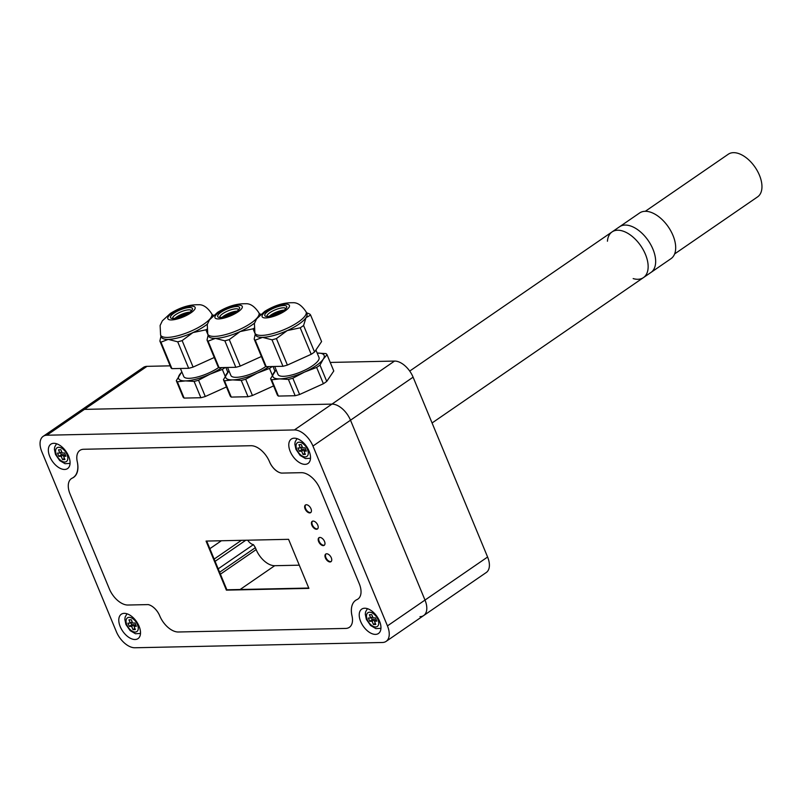<?xml version="1.0" encoding="UTF-8"?>
<svg xmlns="http://www.w3.org/2000/svg" width="802" height="802" viewBox="0 0 802 802"><rect width="100%" height="100%" fill="white"/><g stroke="black" fill="none" stroke-linecap="round" stroke-linejoin="round"><path stroke-width="1.2" d="M274.715 366.464L278.033 374.464A22.175 6.386 -22.5 0 0 283.497 376.308A22.175 6.386 -22.5 0 0 307.246 368.93A22.175 6.386 -22.5 0 0 319.006 357.492L315.898 349.993M254.896 333.101L255.708 335.056A27.719 7.98 -22.5 0 0 262.535 337.361A27.719 7.98 -22.5 0 0 287.236 330.584A27.719 7.98 -22.5 0 0 306.013 317.672A27.719 7.98 -22.5 0 0 306.925 313.843L306.113 311.878C301.813 305.402 297.341 302.354 292.68 302.735C283.778 302.534 274.474 305.402 264.77 311.346L256.64 318.825L254.414 323.477L254.896 333.101A27.719 7.98 -22.5 0 0 261.723 335.406A27.719 7.98 -22.5 0 0 291.417 326.173A27.719 7.98 -22.5 0 0 306.113 311.878M276.109 369.822L270.585 378.674A30.677 8.832 -22.5 0 0 271.647 379.777L279.738 378.895L288.409 379.416A30.677 8.832 -22.5 0 0 292.83 378.203L299.587 394.504L323.386 383.727A30.677 8.832 -22.5 0 0 326.745 381.411L333.782 370.985L327.026 354.685A30.677 8.832 -22.5 0 0 325.963 353.592L317.171 353.07A27.719 7.98 -22.5 0 1 317.291 353.07A27.719 7.98 -22.5 0 1 323.216 359.196L327.026 354.685M292.83 378.203L304.439 372.108L316.63 367.416L323.386 383.727M270.585 378.674L277.342 394.975A30.677 8.832 -22.5 0 0 278.404 396.078L295.166 395.717A30.677 8.832 -22.5 0 0 299.587 394.504M271.647 379.777L278.404 396.078M276.199 370.043A27.719 7.98 -22.5 0 0 273.813 372.76A27.719 7.98 -22.5 0 0 279.738 378.895A27.719 7.98 -22.5 0 0 304.439 372.108A27.719 7.98 -22.5 0 0 323.216 359.196L319.988 365.11L326.745 381.411M288.409 379.416L295.166 395.717M316.63 367.416A30.677 8.832 -22.5 0 0 319.988 365.11M300.219 327.807L311.196 354.294L287.397 365.07A30.677 8.832 -22.5 0 1 282.976 366.293L271.998 339.797A30.677 8.832 -22.5 0 0 276.419 338.584L287.236 330.584L300.219 327.807A30.677 8.832 -22.5 0 0 303.577 325.492L306.013 317.672L310.615 315.076A30.677 8.832 -22.5 0 0 309.562 313.973L306.454 312.71M310.615 315.076L321.592 341.562L314.554 351.988L303.577 325.492M265.151 365.552A30.677 8.832 -22.5 0 0 266.214 366.644L255.236 340.158A30.677 8.832 -22.5 0 1 254.184 339.066L265.151 365.552M311.196 354.294A30.677 8.832 -22.5 0 0 314.554 351.988M282.976 366.293L266.214 366.644M276.419 338.584L287.397 365.07M271.998 339.797L262.535 337.361L255.236 340.158M255.287 334.053L254.184 339.066M227.567 367.466L230.886 375.466A22.175 6.386 -22.5 0 0 236.349 377.311A22.175 6.386 -22.5 0 0 265.893 366.414M207.748 334.103A27.719 7.98 -22.5 0 0 214.575 336.409A27.719 7.98 -22.5 0 0 244.269 327.176A27.719 7.98 -22.5 0 0 258.966 312.88C254.675 306.404 250.194 303.356 245.532 303.747C236.63 303.537 227.327 306.404 217.623 312.349L209.492 319.828L207.267 324.479L207.748 334.103L208.56 336.058A27.719 7.98 -22.5 0 0 215.387 338.364A27.719 7.98 -22.5 0 0 240.089 331.587A27.719 7.98 -22.5 0 0 254.535 323.096M259.868 315.106A27.719 7.98 -22.5 0 0 259.778 314.845L258.966 312.88M228.961 370.825L223.447 379.677A30.677 8.832 -22.5 0 0 224.5 380.78L232.59 379.897L241.262 380.419A30.677 8.832 -22.5 0 0 245.683 379.206L252.44 395.506L273.592 385.922M245.683 379.206L257.292 373.11L269.482 368.429L272.309 375.236M223.447 379.677L230.194 395.987A30.677 8.832 -22.5 0 0 231.257 397.08L248.018 396.719A30.677 8.832 -22.5 0 0 252.44 395.506M224.5 380.78L231.257 397.08M229.051 371.045A27.719 7.98 -22.5 0 0 226.675 373.762A27.719 7.98 -22.5 0 0 232.59 379.897A27.719 7.98 -22.5 0 0 257.292 373.11A27.719 7.98 -22.5 0 0 269.081 366.584M241.262 380.419L248.018 396.719M273.001 366.504L274.946 371.206M269.482 368.429A30.677 8.832 -22.5 0 0 272.299 366.514M260.8 314.274L259.307 313.712M218.004 366.554A30.677 8.832 -22.5 0 0 219.066 367.647L208.089 341.161A30.677 8.832 -22.5 0 1 207.036 340.068L218.004 366.554M261.402 356.499L240.249 366.083A30.677 8.832 -22.5 0 1 235.828 367.296L219.066 367.647M235.828 367.296L224.851 340.81A30.677 8.832 -22.5 0 0 229.272 339.597L240.249 366.083M224.851 340.81L215.387 338.364L208.089 341.161M208.139 335.056L207.036 340.068M229.272 339.597L240.089 331.587L253.071 328.81A30.677 8.832 -22.5 0 0 253.823 328.319M253.071 328.81L255.267 334.103M180.42 368.469L183.738 376.479A22.175 6.386 -22.5 0 0 189.202 378.323A22.175 6.386 -22.5 0 0 218.745 367.426M160.6 335.106A27.719 7.98 -22.5 0 0 167.428 337.411A27.719 7.98 -22.5 0 0 197.122 328.178A27.719 7.98 -22.5 0 0 211.818 313.893C207.528 307.407 203.046 304.359 198.395 304.75C189.483 304.539 180.179 307.407 170.475 313.351L162.345 320.83L160.119 325.482L160.6 335.106L161.413 337.071A27.719 7.98 -22.5 0 0 168.25 339.376A27.719 7.98 -22.5 0 0 192.941 332.589A27.719 7.98 -22.5 0 0 207.387 324.098M212.72 316.108A27.719 7.98 -22.5 0 0 212.63 315.848L211.818 313.893M181.813 371.827L176.3 380.679A30.677 8.832 -22.5 0 0 177.352 381.782L185.442 380.9L194.114 381.421A30.677 8.832 -22.5 0 0 198.535 380.208L205.292 396.509L226.445 386.935M198.535 380.208L210.144 374.123L222.334 369.431L225.161 376.238M176.3 380.679L183.046 396.99A30.677 8.832 -22.5 0 0 184.109 398.083L200.871 397.732A30.677 8.832 -22.5 0 0 205.292 396.509M177.352 381.782L184.109 398.083M181.904 372.048A27.719 7.98 -22.5 0 0 179.528 374.775A27.719 7.98 -22.5 0 0 185.442 380.9A27.719 7.98 -22.5 0 0 210.144 374.123A27.719 7.98 -22.5 0 0 221.933 367.587M194.114 381.421L200.871 397.732M225.853 367.506L227.808 372.208M222.334 369.431A30.677 8.832 -22.5 0 0 225.151 367.517M213.653 315.286L212.159 314.715M170.856 367.557A30.677 8.832 -22.5 0 0 171.919 368.649L160.951 342.163A30.677 8.832 -22.5 0 1 159.889 341.071L170.856 367.557M214.254 357.502L193.102 367.085A30.677 8.832 -22.5 0 1 188.681 368.298L171.919 368.649M188.681 368.298L177.713 341.812A30.677 8.832 -22.5 0 0 182.134 340.599L193.102 367.085M177.713 341.812L168.25 339.376L160.951 342.163M160.991 336.058L159.889 341.071M182.134 340.599L192.941 332.589L205.924 329.812A30.677 8.832 -22.5 0 0 206.685 329.321M205.924 329.812L208.119 335.116M302.665 447.887L305.021 447.837L306.374 451.105L304.018 451.155L305.372 454.423L303.016 454.473L301.662 451.205L299.306 451.255L297.943 447.987L300.309 447.937L298.945 444.669L301.311 444.619L302.665 447.887M300.309 447.937L302.153 446.664M299.306 451.255L301.803 449.531L300.961 447.486M301.662 451.205L304.158 449.481L301.803 449.531M303.016 454.473L304.86 453.2M304.67 450.704L304.158 449.481M304.018 451.155L305.863 449.882M373.09 617.931L375.456 617.881L376.81 621.149L374.454 621.199L375.807 624.467L373.451 624.517L372.088 621.249L369.732 621.299L368.379 618.031L370.735 617.981L369.381 614.713L371.737 614.663L373.09 617.931M370.735 617.981L372.589 616.708M369.732 621.299L372.238 619.575L371.386 617.53M372.088 621.249L374.594 619.525L372.238 619.575M373.451 624.517L375.296 623.244M375.105 620.748L374.594 619.525M374.454 621.199L376.298 619.926M132.651 623.054L135.007 623.004L136.36 626.272L134.004 626.322L135.358 629.59L133.002 629.64L131.648 626.372L129.292 626.422L127.939 623.154L130.295 623.104L128.942 619.826L131.297 619.776L132.651 623.054M130.295 623.104L132.14 621.831M129.292 626.422L131.799 624.698L130.947 622.653M131.648 626.372L134.155 624.648L131.799 624.698M133.002 629.64L134.856 628.367M134.656 625.871L134.155 624.648M134.004 626.322L135.859 625.049M62.215 453.01L64.571 452.96L65.924 456.228L63.569 456.278L64.922 459.546L62.566 459.596L61.213 456.328L58.857 456.378L57.503 453.11L59.859 453.06L58.506 449.792L60.862 449.742L62.215 453.01M59.859 453.06L61.714 451.787M58.857 456.378L61.363 454.654L60.511 452.609M61.213 456.328L63.719 454.604L61.363 454.654M62.566 459.596L64.421 458.323M64.22 455.827L63.719 454.604M63.569 456.278L65.423 455.005M645.319 211.287L728.276 154.235A25.875 14.727 55.5 0 1 759.434 175.207A25.875 14.727 55.5 0 1 757.599 196.871L674.632 253.923M607.435 241.222A27.719 15.779 55.5 0 1 612.056 231.918L639.605 212.981A27.719 15.779 55.5 0 1 668.307 226.876A27.719 15.779 55.5 0 1 671.013 258.655L650.983 272.429A27.719 15.779 55.5 0 0 648.277 240.65A27.719 15.779 55.5 0 0 619.575 226.755A27.719 15.779 55.5 0 1 648.277 240.65A27.719 15.779 55.5 0 1 650.983 272.429L643.475 277.592A27.719 15.779 55.5 0 1 633.169 278.595M612.056 231.918A27.719 15.779 55.5 0 1 640.768 245.813A27.719 15.779 55.5 0 1 643.475 277.592A27.719 15.779 55.5 0 0 640.768 245.813A27.719 15.779 55.5 0 0 612.056 231.918L409.712 371.075M218.204 568.829L253.382 544.638A13.203 7.519 -124.5 0 1 255.357 547.676L219.618 572.247M245.793 540.237L215.096 561.34M214.154 559.074L241.412 540.327M43.178 436.338L80.731 410.504A18.476 10.516 55.5 0 1 84.431 409.381L147.017 366.344A18.476 10.516 -124.5 0 0 143.317 367.466L80.731 410.504A18.476 10.516 55.5 0 1 84.431 409.381L46.877 435.215A18.476 10.516 -124.5 0 0 43.178 436.338A18.476 10.516 -124.5 0 0 41.854 451.817L116.35 631.665A18.476 10.516 -124.5 0 0 134.916 647.765L382.434 642.492A18.476 10.516 -124.5 0 0 386.133 641.369A18.476 10.516 -124.5 0 0 387.446 625.891L312.95 446.042A18.476 10.516 -124.5 0 0 294.384 429.942L46.877 435.215M487.596 557.019L413.1 377.171A18.476 10.516 -124.5 0 0 394.534 361.07L331.948 404.108A18.476 10.516 55.5 0 1 350.504 420.208L425 600.066A18.476 10.516 55.5 0 1 423.687 615.545L486.283 572.498A18.476 10.516 -124.5 0 0 487.596 557.019L425 600.066A18.476 10.516 55.5 0 1 423.687 615.545A18.476 10.516 55.5 0 1 419.987 616.668M294.384 429.942L331.948 404.108L84.431 409.381L331.948 404.108A18.476 10.516 55.5 0 1 350.504 420.208L413.1 377.171M253.382 544.638A7.388 4.21 55.5 0 1 247.718 540.197M240.109 589.51L274.715 565.701A18.476 10.516 55.5 0 1 256.159 549.601L220.42 574.182M274.715 565.701L299.276 565.179M255.357 547.676L256.159 549.601M394.534 361.07L330.234 362.434M170.154 365.842L147.017 366.344M351.837 615.004L351.797 615.034A18.476 10.516 -124.5 0 1 349.391 627.304L349.391 627.304A18.476 10.516 -124.5 0 1 345.692 628.427L178.325 631.996A18.476 10.516 -124.5 0 1 159.758 615.896A13.203 7.519 -124.5 0 0 148.29 604.588L127.909 605.029A18.476 10.516 -124.5 0 1 109.353 588.929L70.075 494.092A18.476 10.516 -124.5 0 1 71.388 478.614A18.476 10.516 -124.5 0 0 70.075 494.092L109.353 588.929A18.476 10.516 -124.5 0 0 127.909 605.029L148.109 604.598A13.022 7.418 -124.5 0 1 159.548 615.375L159.758 615.896A18.476 10.516 -124.5 0 0 178.325 631.996L345.692 628.427A18.476 10.516 -124.5 0 0 349.391 627.304A18.476 10.516 -124.5 0 0 352.028 615.966A25.443 14.486 -124.5 0 1 355.667 600.347L356.048 600.086M72.33 478.092A18.476 10.516 -124.5 0 0 71.388 478.614A18.476 10.516 -124.5 0 1 72.18 478.162A26.777 15.248 -124.5 0 0 73.313 477.501A26.777 15.248 -124.5 0 0 77.383 462.213A18.476 10.516 -124.5 0 1 79.909 450.393A18.476 10.516 -124.5 0 0 77.273 461.741A25.443 14.486 -124.5 0 1 73.634 477.36A25.443 14.486 -124.5 0 1 72.33 478.092M83.609 449.27A18.476 10.516 -124.5 0 0 79.909 450.393A18.476 10.516 -124.5 0 1 83.609 449.27L250.976 445.712A18.476 10.516 -124.5 0 1 269.542 461.812A13.053 7.429 -124.5 0 0 281.502 473.1L301.392 472.679A18.476 10.516 -124.5 0 1 319.948 488.779L359.226 583.605A18.476 10.516 -124.5 0 1 357.913 599.084A18.476 10.516 -124.5 0 0 359.226 583.605L319.948 488.779A18.476 10.516 -124.5 0 0 301.392 472.679L281.783 473.09A12.752 7.258 -124.5 0 1 269.673 462.132L269.542 461.812A18.476 10.516 -124.5 0 0 250.976 445.712L83.609 449.27M355.667 600.347A25.443 14.486 -124.5 0 1 356.97 599.615A18.476 10.516 -124.5 0 0 357.913 599.084A18.476 10.516 -124.5 0 1 356.659 599.746A25.684 14.616 -124.5 0 0 355.687 600.317A25.684 14.616 -124.5 0 0 351.797 615.034M290.224 451.466A14.787 8.421 55.5 0 1 291.276 439.085A14.787 8.421 55.5 0 1 306.595 446.503A14.787 8.421 55.5 0 1 308.038 463.446A14.787 8.421 55.5 0 1 290.224 451.466M49.784 456.589A14.787 8.421 55.5 0 1 50.837 444.208A14.787 8.421 55.5 0 1 66.145 451.626A14.787 8.421 55.5 0 1 67.589 468.568A14.787 8.421 55.5 0 1 49.784 456.589M120.22 626.633A14.787 8.421 55.5 0 1 121.272 614.252A14.787 8.421 55.5 0 1 136.581 621.66A14.787 8.421 55.5 0 1 138.024 638.613A14.787 8.421 55.5 0 1 120.22 626.633M360.659 621.51A14.787 8.421 55.5 0 1 361.712 609.129A14.787 8.421 55.5 0 1 377.02 616.538A14.787 8.421 55.5 0 1 378.464 633.49A14.787 8.421 55.5 0 1 360.659 621.51M387.446 625.891L425 600.066L350.504 420.208L312.95 446.042M312.459 521.22A4.622 2.627 -124.5 0 0 312.369 524.889A4.622 2.627 -124.5 0 0 317.662 528.779M311.868 525.23A4.622 2.627 55.5 0 1 312.189 521.36A4.622 2.627 55.5 0 1 316.98 523.686A4.622 2.627 55.5 0 1 317.432 528.979A4.622 2.627 55.5 0 1 311.868 525.23M319.236 537.571A4.622 2.627 -124.5 0 0 319.136 541.24A4.622 2.627 -124.5 0 0 324.429 545.129M318.635 541.581A4.622 2.627 55.5 0 1 318.965 537.711A4.622 2.627 55.5 0 1 323.747 540.027A4.622 2.627 55.5 0 1 324.198 545.33A4.622 2.627 55.5 0 1 318.635 541.581M305.692 504.869A4.622 2.627 -124.5 0 0 305.592 508.538A4.622 2.627 -124.5 0 0 310.885 512.428M305.091 508.879A4.622 2.627 55.5 0 1 305.422 505.019A4.622 2.627 55.5 0 1 310.204 507.335A4.622 2.627 55.5 0 1 310.655 512.628A4.622 2.627 55.5 0 1 305.091 508.879M326.003 553.921A4.622 2.627 -124.5 0 0 325.913 557.591A4.622 2.627 -124.5 0 0 331.206 561.48M325.411 557.931A4.622 2.627 55.5 0 1 325.742 554.062A4.622 2.627 55.5 0 1 330.524 556.377A4.622 2.627 55.5 0 1 330.975 561.681A4.622 2.627 55.5 0 1 325.411 557.931M288.57 539.325L308.89 588.377L226.385 590.132L206.064 541.079L288.57 539.325M206.695 541.069L226.876 589.791L308.75 588.046M282.555 311.276A10.657 3.068 -22.5 0 0 271.126 316.008M284.088 310.163A10.165 2.927 -22.5 0 0 269.251 316.309M285.672 308.469A10.165 2.927 -22.5 0 0 275.256 309.833A10.165 2.927 -22.5 0 0 266.936 316.229M267.738 316.559A11.85 3.408 -22.5 0 0 286.314 308.148A11.85 3.408 -22.5 0 0 273.231 308.419A11.85 3.408 -22.5 0 0 267.738 316.559M265.743 317.933A14.787 4.261 -22.5 0 0 288.931 307.427A14.787 4.261 -22.5 0 0 272.6 307.778A14.787 4.261 -22.5 0 0 265.743 317.933M235.407 312.279A10.657 3.068 -22.5 0 0 223.979 317.011M236.941 311.166A10.165 2.927 -22.5 0 0 222.114 317.311M238.525 309.472A10.165 2.927 -22.5 0 0 228.109 310.835A10.165 2.927 -22.5 0 0 219.788 317.231M220.59 317.562A11.85 3.408 -22.5 0 0 239.176 309.151A11.85 3.408 -22.5 0 0 226.084 309.432A11.85 3.408 -22.5 0 0 220.59 317.562M218.605 318.935A14.787 4.261 -22.5 0 0 241.793 308.429A14.787 4.261 -22.5 0 0 225.452 308.78A14.787 4.261 -22.5 0 0 218.605 318.935M188.259 313.281A10.657 3.068 -22.5 0 0 176.831 318.013M189.793 312.178A10.165 2.927 -22.5 0 0 174.966 318.314M191.377 310.474A10.165 2.927 -22.5 0 0 180.971 311.838A10.165 2.927 -22.5 0 0 172.641 318.244M173.443 318.574A11.85 3.408 -22.5 0 0 192.029 310.153A11.85 3.408 -22.5 0 0 178.936 310.434A11.85 3.408 -22.5 0 0 173.443 318.574M171.458 319.938A14.787 4.261 -22.5 0 0 194.645 309.432A14.787 4.261 -22.5 0 0 178.315 309.783A14.787 4.261 -22.5 0 0 171.458 319.938M307.467 449.431A8.321 4.732 55.5 0 1 302.143 455.977A8.321 4.732 55.5 0 1 296.87 443.235A8.321 4.732 55.5 0 1 307.467 449.431M377.902 619.475A8.321 4.732 55.5 0 1 372.579 626.021A8.321 4.732 55.5 0 1 367.306 613.269A8.321 4.732 55.5 0 1 377.902 619.475M137.453 624.598A8.321 4.732 55.5 0 1 132.14 631.134A8.321 4.732 55.5 0 1 126.856 618.392A8.321 4.732 55.5 0 1 137.453 624.598M67.017 454.554A8.321 4.732 55.5 0 1 61.704 461.1A8.321 4.732 55.5 0 1 56.421 448.358A8.321 4.732 55.5 0 1 67.017 454.554M209.853 548.678L221.372 540.759M285.773 308.64L285.211 309.101C284.56 310.895 273.402 316.519 268.319 316.369L266.986 316.419M238.625 309.652L238.074 310.113C237.412 311.908 226.254 317.522 221.172 317.371L219.838 317.432M191.477 310.655L190.926 311.116C190.264 312.91 179.107 318.524 174.024 318.374L172.701 318.434M297.011 438.624L295.166 441.812L294.855 444.128L295.938 449.32L300.159 455.466L305.482 458.584L310.514 458.263M367.436 608.668L365.602 611.856L365.281 614.172L366.364 619.365L370.594 625.5L375.907 628.628L380.95 628.307M126.997 613.791L125.162 616.979L124.841 619.294L125.924 624.487L130.155 630.623L135.468 633.75L140.5 633.43M56.561 443.747L54.726 446.935L54.406 449.25L55.488 454.443L59.719 460.579L65.032 463.706L70.065 463.386M432.067 422.975L643.475 277.592M423.687 615.545L386.133 641.369"/></g></svg>
